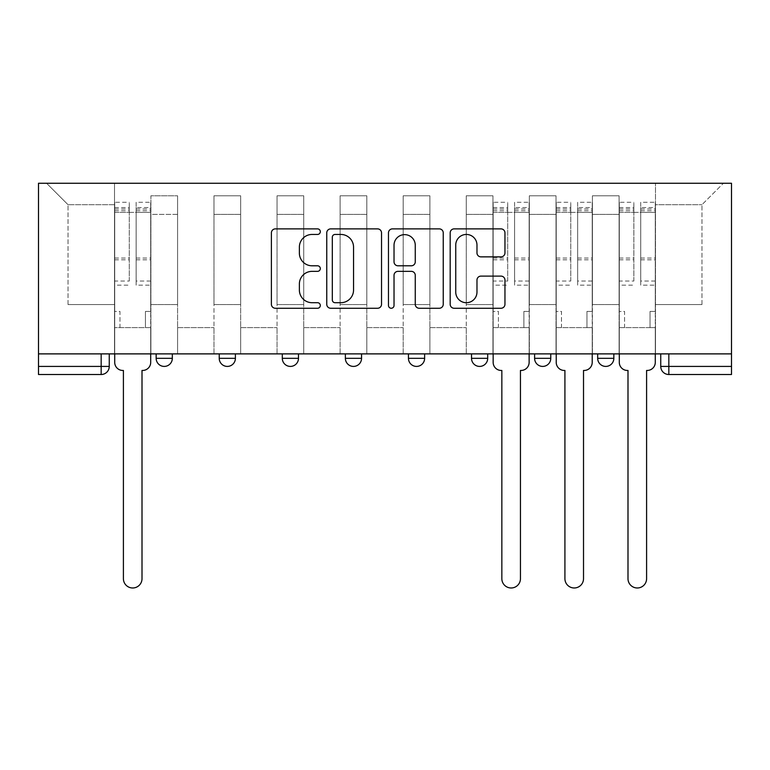<?xml version="1.0" encoding="UTF-8"?>
<svg xmlns="http://www.w3.org/2000/svg" width="770" height="770" viewBox="0 0 770 770"><rect width="100%" height="100%" fill="white"/><g stroke="black" fill="none" stroke-linecap="round" stroke-linejoin="round"><path stroke-width="0.58" stroke-dasharray="3.85 2.89" d="M320.31 231.664A2.782 2.782 0 0 0 317.529 228.883L275.362 228.883A3.966 3.966 0 0 0 271.396 232.858L271.396 304.294A3.966 3.966 0 0 0 275.362 308.26L317.529 308.26A2.782 2.782 0 0 0 320.31 305.478A2.782 2.782 0 0 0 317.529 302.706L312.071 302.706A12.695 12.695 0 0 1 299.376 290.001L299.376 284.053A12.695 12.695 0 0 1 312.071 271.348L317.529 271.348A2.782 2.782 0 0 0 320.31 268.576A2.782 2.782 0 0 0 317.529 265.794L312.071 265.794A12.695 12.695 0 0 1 299.376 253.099L299.376 247.141A12.695 12.695 0 0 1 312.071 234.446L317.529 234.446A2.782 2.782 0 0 0 320.31 231.664M597.674 353.882L613.844 353.882L597.674 353.882L597.674 358.329A8.085 8.085 0 0 0 605.759 366.414A8.085 8.085 0 0 0 613.844 358.329L597.674 358.329M534.601 353.882L550.771 353.882L534.601 353.882M471.519 353.882L487.699 353.882L471.519 353.882M408.447 353.882L424.626 353.882L408.447 353.882L408.447 358.329L424.626 358.329M361.553 353.882L345.374 353.882L361.553 353.882L361.553 358.329A8.085 8.085 0 0 1 353.459 366.414A8.085 8.085 0 0 1 345.374 358.329L361.553 358.329M282.301 353.882L298.481 353.882L298.481 358.329L282.301 358.329L282.301 353.882L298.481 353.882M219.229 353.882L235.399 353.882L219.229 353.882L219.229 358.329L235.399 358.329A8.085 8.085 0 0 1 227.314 366.414M156.156 353.882L172.326 353.882L156.156 353.882L156.156 358.329L172.326 358.329A8.085 8.085 0 0 1 164.241 366.414M660.747 353.882L660.747 366.414L668.832 366.414L668.832 353.882L660.747 353.882L731.5 353.882L731.5 183.26L38.5 183.26L38.5 353.882L731.5 353.882L731.5 366.414L668.832 366.414L668.832 374.509L731.5 374.509L731.5 366.414M38.5 374.509L101.168 374.509L101.168 366.414L38.5 366.414L38.5 374.509M38.5 353.882L101.168 353.882L38.5 353.882L38.5 366.414M150.901 214.397L150.901 304.554L150.901 214.397L177.581 214.397L177.581 195.792L177.581 304.554L177.581 214.397L150.901 214.397M150.901 353.882L150.901 195.792L177.581 195.792L150.901 195.792L150.901 353.882L150.901 327.606L114.509 327.606L150.901 327.606L150.901 353.882L114.509 353.882L114.509 183.26L655.491 183.26L46.585 183.26L114.509 183.26L114.509 304.554L114.509 204.695L68.02 204.695L114.509 204.695L114.509 183.26L114.509 353.882L114.509 327.606L114.509 353.882L150.901 353.882M177.581 353.882L177.581 195.792L150.901 195.792L177.581 195.792L177.581 353.882L177.581 327.606L213.973 327.606L177.581 327.606L177.581 353.882L213.973 353.882L213.973 195.792L213.973 214.397L213.973 195.792L240.663 195.792L240.663 214.397L240.663 195.792L213.973 195.792L213.973 353.882L213.973 327.606L213.973 353.882L177.581 353.882M213.973 304.554L213.973 214.397L213.973 304.554L240.663 304.554L240.663 214.397L240.663 304.554L213.973 304.554M240.663 353.882L240.663 195.792L213.973 195.792L240.663 195.792L240.663 353.882L240.663 327.606L277.046 327.606L240.663 327.606L240.663 353.882L277.046 353.882L277.046 195.792L277.046 214.397L277.046 195.792L303.736 195.792L303.736 214.397L303.736 195.792L277.046 195.792L277.046 353.882L277.046 327.606L277.046 353.882L240.663 353.882M277.046 304.554L277.046 214.397L277.046 304.554L303.736 304.554L303.736 214.397L303.736 304.554L277.046 304.554M303.736 353.882L303.736 195.792L277.046 195.792L303.736 195.792L303.736 353.882L303.736 327.606L340.119 327.606L303.736 327.606L303.736 353.882L340.119 353.882L340.119 195.792L340.119 214.397L340.119 195.792L366.809 195.792L366.809 214.397L366.809 195.792L340.119 195.792L340.119 353.882L340.119 327.606L340.119 353.882L303.736 353.882M340.119 304.554L340.119 214.397L340.119 304.554L366.809 304.554L366.809 214.397L366.809 304.554L340.119 304.554M366.809 353.882L366.809 195.792L340.119 195.792L366.809 195.792L366.809 353.882L366.809 327.606L403.191 327.606L366.809 327.606L366.809 353.882L403.191 353.882L403.191 195.792L403.191 214.397L403.191 195.792L429.881 195.792L429.881 214.397L429.881 195.792L403.191 195.792L403.191 353.882L403.191 327.606L403.191 353.882L366.809 353.882M403.191 304.554L403.191 214.397L403.191 304.554L429.881 304.554L429.881 214.397L429.881 304.554L403.191 304.554M429.881 353.882L429.881 195.792L403.191 195.792L429.881 195.792L429.881 353.882L429.881 327.606L466.264 327.606L429.881 327.606L429.881 353.882L466.264 353.882L466.264 195.792L466.264 214.397L466.264 195.792L492.954 195.792L492.954 214.397L492.954 195.792L466.264 195.792L466.264 353.882L466.264 327.606L466.264 353.882L429.881 353.882M466.264 304.554L466.264 214.397L466.264 304.554L492.954 304.554L492.954 214.397L492.954 304.554L466.264 304.554M492.954 353.882L492.954 195.792L466.264 195.792L492.954 195.792L492.954 353.882L492.954 327.606L529.337 327.606L492.954 327.606L492.954 353.882L529.337 353.882L529.337 195.792L529.337 214.397L529.337 195.792L556.027 195.792L556.027 214.397L556.027 195.792L529.337 195.792L529.337 353.882L529.337 327.606L529.337 353.882L492.954 353.882M529.337 304.554L529.337 214.397L529.337 304.554L556.027 304.554L556.027 214.397L556.027 304.554L529.337 304.554M556.027 353.882L556.027 195.792L529.337 195.792L556.027 195.792L556.027 353.882L556.027 327.606L592.419 327.606L556.027 327.606L556.027 353.882L592.419 353.882L592.419 195.792L592.419 214.397L592.419 195.792L619.099 195.792L619.099 214.397L619.099 195.792L592.419 195.792L592.419 353.882L592.419 327.606L592.419 353.882L556.027 353.882M592.419 304.554L592.419 214.397L592.419 304.554L619.099 304.554L619.099 214.397L619.099 304.554L592.419 304.554M619.099 353.882L619.099 195.792L592.419 195.792L619.099 195.792L619.099 353.882L619.099 327.606L655.491 327.606L619.099 327.606L619.099 353.882L655.491 353.882L655.491 183.26L723.415 183.26L655.491 183.26L655.491 204.695L701.98 204.695L655.491 204.695L655.491 304.554L655.491 183.26L655.491 353.882L619.099 353.882L655.491 353.882L655.491 327.606L655.491 353.882L619.099 353.882M150.901 304.554L177.581 304.554L150.901 304.554M68.02 304.554L68.02 204.695L68.02 304.554L114.509 304.554L68.02 304.554M701.98 304.554L701.98 204.695L723.415 183.26L701.98 204.695L701.98 304.554L655.491 304.554L701.98 304.554M731.5 353.882L668.832 353.882M101.168 353.882L109.253 353.882L101.168 353.882L101.168 366.414L109.253 366.414M487.699 358.329L471.519 358.329A8.085 8.085 0 0 0 479.614 366.414M550.771 358.329A8.085 8.085 0 0 1 542.686 366.414A8.085 8.085 0 0 1 534.601 358.329L550.771 358.329M46.585 183.26L68.02 204.695L46.585 183.26M381.525 304.294L381.525 232.858A3.966 3.966 0 0 0 377.56 228.883L330.725 228.883A3.966 3.966 0 0 0 326.759 232.858L326.759 304.294A3.966 3.966 0 0 0 330.725 308.26L377.56 308.26A3.966 3.966 0 0 0 381.525 304.294M335.094 234.446A2.782 2.782 0 0 0 332.313 237.218L332.313 299.925A2.782 2.782 0 0 0 335.094 302.706L340.85 302.706A12.695 12.695 0 0 0 353.546 290.001L353.546 247.141A12.695 12.695 0 0 0 340.85 234.446L335.094 234.446M392.44 228.883L439.275 228.883A3.966 3.966 0 0 1 443.241 232.858L443.241 304.294A3.966 3.966 0 0 1 439.275 308.26L419.226 308.26A3.966 3.966 0 0 1 415.261 304.294L415.261 275.323A3.966 3.966 0 0 0 411.296 271.348L397.994 271.348A3.966 3.966 0 0 0 394.028 275.323L394.028 305.478A2.782 2.782 0 0 1 391.247 308.26A2.782 2.782 0 0 1 388.475 305.478L388.475 232.858A3.966 3.966 0 0 1 392.44 228.883M415.261 245.255A10.616 10.616 0 0 0 404.645 234.638A10.616 10.616 0 0 0 394.028 245.255L394.028 261.829A3.966 3.966 0 0 0 397.994 265.794L411.296 265.794A3.966 3.966 0 0 0 415.261 261.829L415.261 245.255M480.942 256.862L500.981 256.862A3.966 3.966 0 0 0 504.956 252.897L504.956 232.858A3.966 3.966 0 0 0 500.981 228.883L454.156 228.883A3.966 3.966 0 0 0 450.181 232.858L450.181 304.294A3.966 3.966 0 0 0 454.156 308.26L500.981 308.26A3.966 3.966 0 0 0 504.956 304.294L504.956 280.078A3.966 3.966 0 0 0 500.981 276.112L480.942 276.112A3.966 3.966 0 0 0 476.976 280.078L476.976 292.09A10.616 10.616 0 0 1 466.36 302.706A10.616 10.616 0 0 1 455.744 292.09L455.744 245.062A10.616 10.616 0 0 1 466.36 234.446A10.616 10.616 0 0 1 476.976 245.062L476.976 252.897A3.966 3.966 0 0 0 480.942 256.862M142.614 370.457L142.007 370.457L142.007 578.684A9.298 9.298 0 0 1 132.709 587.982A9.298 9.298 0 0 1 123.402 578.684L123.402 370.457L122.796 370.457A8.085 8.085 0 0 1 114.711 362.372L114.711 207.525L114.711 281.031L129.273 281.031L129.273 207.525L129.273 212.376L150.699 212.376L150.699 207.525L150.699 285.15L150.699 202.269L150.699 362.372A8.085 8.085 0 0 1 142.614 370.457M150.699 353.882L150.699 327.606L145.443 327.606L150.699 327.606L150.699 311.427L145.443 311.427L145.443 327.606L145.443 311.427L150.699 311.427L150.699 212.376L136.146 212.376L136.146 207.525L150.699 207.525M114.711 353.882L114.711 311.427L119.966 311.427L119.966 327.606L114.711 327.606L119.966 327.606L119.966 311.427L114.711 311.427L114.711 212.376L136.146 212.376L136.146 202.269L150.699 202.269M150.699 281.031L136.146 281.031L136.146 207.525M136.146 281.031L136.146 285.15L150.699 285.15M136.146 285.15L136.146 202.269M129.273 281.031L129.273 202.269L129.273 212.376L114.711 212.376L114.711 202.269L129.273 202.269M114.711 281.031L114.711 285.15L129.273 285.15M114.711 285.15L114.711 202.269M521.049 370.457L520.443 370.457L520.443 578.684A9.298 9.298 0 0 1 511.145 587.982A9.298 9.298 0 0 1 501.847 578.684L501.847 370.457L501.241 370.457A8.085 8.085 0 0 1 493.156 362.372L493.156 207.525L493.156 281.031L507.709 281.031L507.709 207.525L507.709 212.376L529.134 212.376L529.134 207.525L529.134 285.15L529.134 202.269L529.134 362.372A8.085 8.085 0 0 1 521.049 370.457M529.134 353.882L529.134 327.606L523.879 327.606L529.134 327.606L529.134 311.427L523.879 311.427L523.879 327.606L523.879 311.427L529.134 311.427L529.134 212.376L514.581 212.376L514.581 207.525L529.134 207.525M493.156 353.882L493.156 311.427L498.411 311.427L498.411 327.606L493.156 327.606L498.411 327.606L498.411 311.427L493.156 311.427L493.156 212.376L514.581 212.376L514.581 202.269L529.134 202.269M529.134 281.031L514.581 281.031L514.581 207.525M514.581 281.031L514.581 285.15L529.134 285.15M514.581 285.15L514.581 202.269M507.709 281.031L507.709 202.269L507.709 212.376L493.156 212.376L493.156 202.269L507.709 202.269M493.156 281.031L493.156 285.15L507.709 285.15M493.156 285.15L493.156 202.269M584.122 370.457L583.516 370.457L583.516 578.684A9.298 9.298 0 0 1 574.218 587.982A9.298 9.298 0 0 1 564.92 578.684L564.92 370.457L564.314 370.457A8.085 8.085 0 0 1 556.229 362.372L556.229 207.525L556.229 281.031L570.782 281.031L570.782 207.525L570.782 212.376L592.217 212.376L592.217 207.525L592.217 285.15L592.217 202.269L592.217 362.372A8.085 8.085 0 0 1 584.122 370.457M592.217 353.882L592.217 327.606L586.952 327.606L592.217 327.606L592.217 311.427L586.952 311.427L586.952 327.606L586.952 311.427L592.217 311.427L592.217 212.376L577.654 212.376L577.654 207.525L592.217 207.525M556.229 353.882L556.229 311.427L561.484 311.427L561.484 327.606L556.229 327.606L561.484 327.606L561.484 311.427L556.229 311.427L556.229 212.376L577.654 212.376L577.654 202.269L592.217 202.269M592.217 281.031L577.654 281.031L577.654 207.525M577.654 281.031L577.654 285.15L592.217 285.15M577.654 285.15L577.654 202.269M570.782 281.031L570.782 202.269L570.782 212.376L556.229 212.376L556.229 202.269L570.782 202.269M556.229 281.031L556.229 285.15L570.782 285.15M556.229 285.15L556.229 202.269M647.204 370.457L646.598 370.457L646.598 578.684A9.298 9.298 0 0 1 637.291 587.982A9.298 9.298 0 0 1 627.993 578.684L627.993 370.457L627.386 370.457A8.085 8.085 0 0 1 619.301 362.372L619.301 207.525L619.301 281.031L633.854 281.031L633.854 207.525L633.854 212.376L655.289 212.376L655.289 207.525L655.289 285.15L655.289 202.269L655.289 362.372A8.085 8.085 0 0 1 647.204 370.457M655.289 353.882L655.289 327.606L650.034 327.606L655.289 327.606L655.289 311.427L650.034 311.427L650.034 327.606L650.034 311.427L655.289 311.427L655.289 212.376L640.727 212.376L640.727 207.525L655.289 207.525M619.301 353.882L619.301 311.427L624.557 311.427L624.557 327.606L619.301 327.606L624.557 327.606L624.557 311.427L619.301 311.427L619.301 212.376L640.727 212.376L640.727 202.269L655.289 202.269M655.289 281.031L640.727 281.031L640.727 207.525M640.727 281.031L640.727 285.15L655.289 285.15M640.727 285.15L640.727 202.269M633.854 281.031L633.854 202.269L633.854 212.376L619.301 212.376L619.301 202.269L633.854 202.269M619.301 281.031L619.301 285.15L633.854 285.15M619.301 285.15L619.301 202.269M619.099 214.397L592.419 214.397L619.099 214.397M556.027 214.397L529.337 214.397L556.027 214.397M492.954 214.397L466.264 214.397L492.954 214.397M429.881 214.397L403.191 214.397L429.881 214.397M366.809 214.397L340.119 214.397L366.809 214.397M303.736 214.397L277.046 214.397L303.736 214.397M240.663 214.397L213.973 214.397L240.663 214.397M136.146 210.749L150.699 210.749M136.146 259.798L150.699 259.798M136.146 258.046L150.699 258.046M136.146 208.997L150.699 208.997M114.711 210.749L129.273 210.749M114.711 259.798L129.273 259.798M114.711 258.046L129.273 258.046M114.711 208.997L129.273 208.997M514.581 210.749L529.134 210.749M514.581 259.798L529.134 259.798M514.581 258.046L529.134 258.046M514.581 208.997L529.134 208.997M493.156 210.749L507.709 210.749M493.156 259.798L507.709 259.798M493.156 258.046L507.709 258.046M493.156 208.997L507.709 208.997M577.654 210.749L592.217 210.749M577.654 259.798L592.217 259.798M577.654 258.046L592.217 258.046M577.654 208.997L592.217 208.997M556.229 210.749L570.782 210.749M556.229 259.798L570.782 259.798M556.229 258.046L570.782 258.046M556.229 208.997L570.782 208.997M640.727 210.749L655.289 210.749M640.727 259.798L655.289 259.798M640.727 258.046L655.289 258.046M640.727 208.997L655.289 208.997M619.301 210.749L633.854 210.749M619.301 259.798L633.854 259.798M619.301 258.046L633.854 258.046M619.301 208.997L633.854 208.997M114.711 207.525L129.273 207.525M493.156 207.525L507.709 207.525M556.229 207.525L570.782 207.525M619.301 207.525L633.854 207.525"/><path stroke-width="1.16" d="M320.31 231.664A2.782 2.782 0 0 0 317.529 228.883L275.362 228.883A3.966 3.966 0 0 0 271.396 232.858L271.396 304.294A3.966 3.966 0 0 0 275.362 308.26L317.529 308.26A2.782 2.782 0 0 0 320.31 305.478A2.782 2.782 0 0 0 317.529 302.706L312.071 302.706A12.695 12.695 0 0 1 299.376 290.001L299.376 284.053A12.695 12.695 0 0 1 312.071 271.348L317.529 271.348A2.782 2.782 0 0 0 320.31 268.576A2.782 2.782 0 0 0 317.529 265.794L312.071 265.794A12.695 12.695 0 0 1 299.376 253.099L299.376 247.141A12.695 12.695 0 0 1 312.071 234.446L317.529 234.446A2.782 2.782 0 0 0 320.31 231.664M534.601 353.882L534.601 358.329L550.771 358.329A8.085 8.085 0 0 1 542.686 366.414A8.085 8.085 0 0 1 534.601 358.329L534.601 353.882M471.519 353.882L471.519 358.329L487.699 358.329A8.085 8.085 0 0 1 479.614 366.414A8.085 8.085 0 0 1 471.519 358.329L471.519 353.882M345.374 353.882L345.374 358.329L361.553 358.329A8.085 8.085 0 0 1 353.459 366.414A8.085 8.085 0 0 1 345.374 358.329L345.374 353.882M500.981 256.862A3.966 3.966 0 0 0 504.956 252.897L504.956 232.858A3.966 3.966 0 0 0 500.981 228.883L454.156 228.883A3.966 3.966 0 0 0 450.181 232.858L450.181 304.294A3.966 3.966 0 0 0 454.156 308.26L500.981 308.26A3.966 3.966 0 0 0 504.956 304.294L504.956 280.078A3.966 3.966 0 0 0 500.981 276.112L480.942 276.112A3.966 3.966 0 0 0 476.976 280.078L476.976 292.09A10.616 10.616 0 0 1 466.36 302.706A10.616 10.616 0 0 1 455.744 292.09L455.744 245.062A10.616 10.616 0 0 1 466.36 234.446A10.616 10.616 0 0 1 476.976 245.062L476.976 252.897A3.966 3.966 0 0 0 480.942 256.862L500.981 256.862M731.5 353.882L38.5 353.882L38.5 183.26L731.5 183.26L731.5 374.509L668.832 374.509A8.085 8.085 0 0 1 660.747 366.414L731.5 366.414M381.525 232.858A3.966 3.966 0 0 0 377.56 228.883L330.725 228.883A3.966 3.966 0 0 0 326.759 232.858L326.759 304.294A3.966 3.966 0 0 0 330.725 308.26L377.56 308.26A3.966 3.966 0 0 0 381.525 304.294L381.525 232.858M392.44 228.883L439.275 228.883A3.966 3.966 0 0 1 443.241 232.858L443.241 304.294A3.966 3.966 0 0 1 439.275 308.26L419.226 308.26A3.966 3.966 0 0 1 415.261 304.294L415.261 275.323A3.966 3.966 0 0 0 411.296 271.348L397.994 271.348A3.966 3.966 0 0 0 394.028 275.323L394.028 305.478A2.782 2.782 0 0 1 391.247 308.26A2.782 2.782 0 0 1 388.475 305.478L388.475 232.858A3.966 3.966 0 0 1 392.44 228.883M660.747 353.882L660.747 366.414A8.085 8.085 0 0 0 668.832 374.509L668.832 353.882M109.253 353.882L109.253 366.414L109.253 353.882M101.168 353.882L101.168 374.509L38.5 374.509L38.5 366.414L109.253 366.414A8.085 8.085 0 0 1 101.168 374.509A8.085 8.085 0 0 0 109.253 366.414M38.5 353.882L38.5 366.414M613.844 353.882L613.844 358.329A8.085 8.085 0 0 1 605.759 366.414A8.085 8.085 0 0 1 597.674 358.329L613.844 358.329L613.844 353.882M597.674 353.882L597.674 358.329M550.771 353.882L550.771 358.329L550.771 353.882M487.699 358.329L487.699 353.882L487.699 358.329A8.085 8.085 0 0 1 479.614 366.414M424.626 353.882L424.626 358.329A8.085 8.085 0 0 1 416.541 366.414A8.085 8.085 0 0 1 408.447 358.329A8.085 8.085 0 0 0 416.541 366.414A8.085 8.085 0 0 0 424.626 358.329L424.626 353.882M408.447 353.882L408.447 358.329L424.626 358.329M361.553 353.882L361.553 358.329M298.481 353.882L298.481 358.329A8.085 8.085 0 0 1 290.386 366.414A8.085 8.085 0 0 1 282.301 358.329A8.085 8.085 0 0 0 290.386 366.414A8.085 8.085 0 0 0 298.481 358.329L282.301 358.329L282.301 353.882M219.229 353.882L219.229 358.329L235.399 358.329L235.399 353.882L235.399 358.329A8.085 8.085 0 0 1 227.314 366.414A8.085 8.085 0 0 1 219.229 358.329A8.085 8.085 0 0 0 227.314 366.414M156.156 353.882L156.156 358.329L172.326 358.329L172.326 353.882L172.326 358.329A8.085 8.085 0 0 1 164.241 366.414A8.085 8.085 0 0 1 156.156 358.329A8.085 8.085 0 0 0 164.241 366.414M335.094 234.446A2.782 2.782 0 0 0 332.313 237.218L332.313 299.925A2.782 2.782 0 0 0 335.094 302.706L340.85 302.706A12.695 12.695 0 0 0 353.546 290.001L353.546 247.141A12.695 12.695 0 0 0 340.85 234.446L335.094 234.446M415.261 245.255A10.616 10.616 0 0 0 404.645 234.638A10.616 10.616 0 0 0 394.028 245.255L394.028 261.829A3.966 3.966 0 0 0 397.994 265.794L411.296 265.794A3.966 3.966 0 0 0 415.261 261.829L415.261 245.255M114.711 353.882L114.711 362.372A8.085 8.085 0 0 0 122.796 370.457L123.402 370.457L123.402 578.684A9.298 9.298 0 0 0 132.709 587.982A9.298 9.298 0 0 0 142.007 578.684L142.007 370.457L142.614 370.457A8.085 8.085 0 0 0 150.699 362.372L150.699 353.882M493.156 353.882L493.156 362.372A8.085 8.085 0 0 0 501.241 370.457L501.847 370.457L501.847 578.684A9.298 9.298 0 0 0 511.145 587.982A9.298 9.298 0 0 0 520.443 578.684L520.443 370.457L521.049 370.457A8.085 8.085 0 0 0 529.134 362.372L529.134 353.882M556.229 353.882L556.229 362.372A8.085 8.085 0 0 0 564.314 370.457L564.92 370.457L564.92 578.684A9.298 9.298 0 0 0 574.218 587.982A9.298 9.298 0 0 0 583.516 578.684L583.516 370.457L584.122 370.457A8.085 8.085 0 0 0 592.217 362.372L592.217 353.882M619.301 353.882L619.301 362.372A8.085 8.085 0 0 0 627.386 370.457L627.993 370.457L627.993 578.684A9.298 9.298 0 0 0 637.291 587.982A9.298 9.298 0 0 0 646.598 578.684L646.598 370.457L647.204 370.457A8.085 8.085 0 0 0 655.289 362.372L655.289 353.882"/></g></svg>

